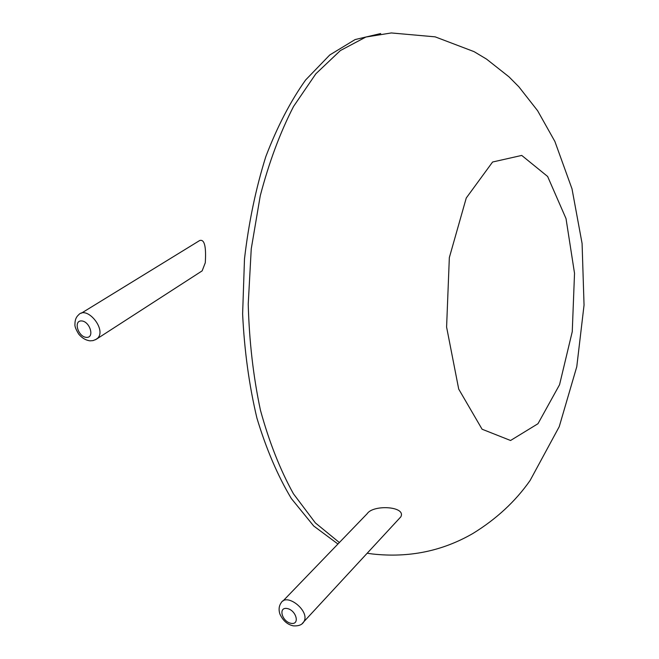<?xml version="1.0" encoding="UTF-8"?>
<svg xmlns="http://www.w3.org/2000/svg" width="659" height="659" viewBox="0 0 659 659"><rect width="100%" height="100%" fill="white"/><g stroke="black" fill="none" stroke-linecap="round" stroke-linejoin="round"><path stroke-width="0.99" d="M200.344 272.027L202.148 270.865L205.278 262.793C206.316 246.375 204.438 238.953 199.652 240.543L81.296 313.231M282.917 601.074L367.211 513.658C373.282 504.341 406.471 506.277 400.812 516.862L398.646 519.201M380.704 33.551L355.152 39.548L329.764 54.969L305.628 79.978C290.479 101.247 277.208 126.792 265.816 156.611C255.832 188.458 248.723 222.561 244.489 258.921L242.619 313.956C244.374 350.621 249.135 385.342 256.919 418.103C266.244 448.993 277.727 475.814 291.377 498.583L313.717 526.006L337.943 544.013M367.17 553.247L372.566 553.997C408.877 557.984 442.296 551.155 472.841 533.518C496.367 519.078 515.453 501.392 530.108 480.469L559.236 426.661L576.773 366.725L584.047 305.109L582.086 243.476L572.004 188.845L554.894 141.487L537.612 110.72L518.864 86.799L508.97 76.823L486.523 59.096L474.052 51.633L435.146 36.846L391.322 32.95L365.86 37.044L340.357 50.57L315.867 73.783L293.568 106.428C280.116 132.583 269.004 162.369 260.247 195.814L251.244 248.855L248.229 304.128C249.226 341.222 253.295 376.577 260.437 410.195C269.185 442.024 280.182 469.892 293.444 493.789L315.364 522.9L339.36 542.538M537.983 423.712L559.557 384.716L572.259 331.65L574.524 273.304L566.023 218.599L547.629 176.472L521.73 155.425L492.586 162.015L466.259 198.005L449.339 257.587L446.596 327.078L458.713 389.098L482.075 429.215L510.56 440.492L537.983 423.712M202.148 270.865L96.321 339.245L93.084 340.604L90.052 340.843C85.728 340.275 81.947 338.018 78.693 334.08C75.859 329.409 74.615 326.147 74.953 324.302C74.904 320.167 76.09 317.045 78.52 314.936C86.766 305.191 106.766 329.434 97.697 338.166L95.423 339.764M400.812 516.862L303.857 621.725C302.151 624.823 298.618 626.198 293.247 625.844C287.332 624.551 282.868 620.589 279.861 613.957C278.559 609.756 278.93 606.14 280.973 603.092C286.624 592.054 310.546 611.437 303.857 621.725L302.242 623.571M86.486 337.383C78.157 337.029 73.116 320.488 81.51 320.925C89.921 321.238 94.921 337.96 86.486 337.383M291.031 623.323C281.945 621.701 277.966 606.815 287.118 608.512C296.303 610.119 300.216 625.144 291.031 623.323"/></g></svg>
